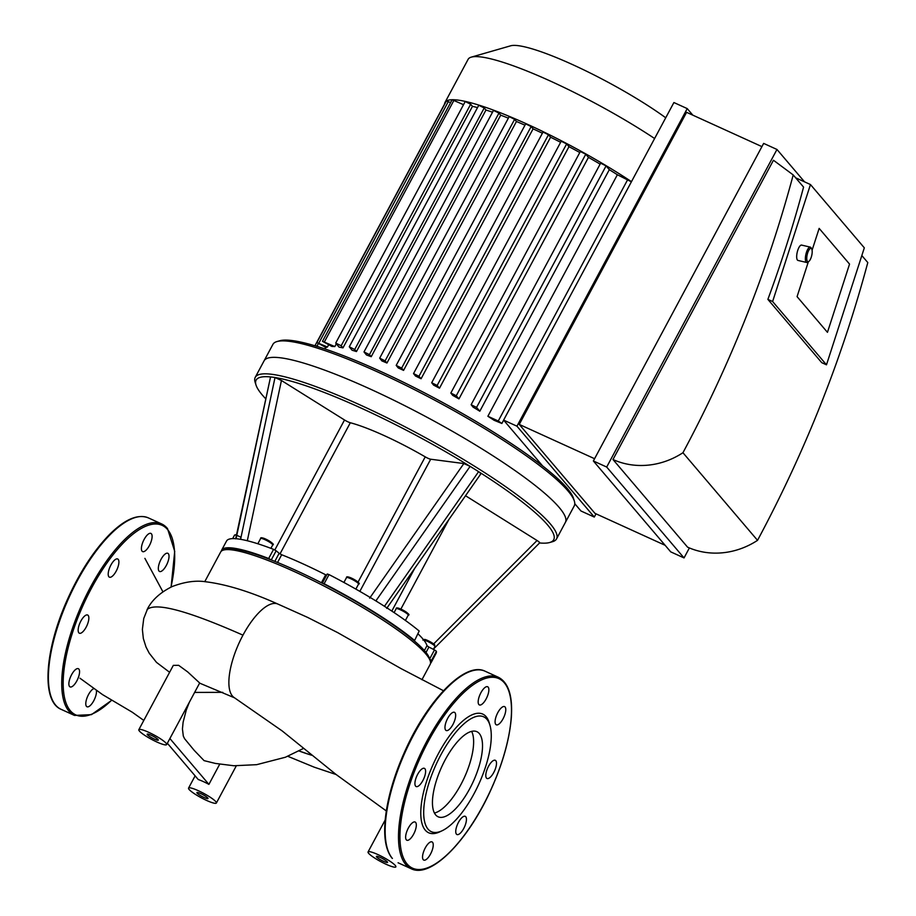 <?xml version="1.0" encoding="UTF-8"?>
<svg xmlns="http://www.w3.org/2000/svg" width="916" height="916" viewBox="0 0 916 916"><rect width="100%" height="100%" fill="white"/><g stroke="black" fill="none" stroke-linecap="round" stroke-linejoin="round"><path stroke-width="1.37" d="M383.621 861.349A6.309 1.008 28.2 0 1 376.396 856.426A6.309 1.008 28.2 0 1 382.441 858.521A6.309 1.008 28.2 0 1 387.525 862.391A6.309 1.008 28.2 0 1 383.621 861.349M204.119 797.504A6.309 1.008 28.2 0 1 196.894 792.58A6.309 1.008 28.2 0 1 202.94 794.676A6.309 1.008 28.2 0 1 208.024 798.546A6.309 1.008 28.2 0 1 204.119 797.504M154.392 739.086A6.309 1.008 28.2 0 1 147.178 734.163A6.309 1.008 28.2 0 1 153.212 736.258A6.309 1.008 28.2 0 1 158.296 740.128A6.309 1.008 28.2 0 1 154.392 739.086M219.703 764.219L208.905 784.371A15.778 2.519 -151.8 0 0 198.234 779.516L167.365 743.254M189.303 702.343L186.28 710.049L183.108 722.232L182.444 728.953L183.315 736.086L184.54 738.651L194.203 750.364L204.073 760.635L215.397 763.429L233.843 765.753L256.652 764.677L285.403 757.246L303.436 748.452M169.895 738.548L208.905 784.371M203.993 793.531A15.778 2.519 28.2 0 1 216.371 803.023A15.778 2.519 28.2 0 1 206.604 800.435A15.778 2.519 28.2 0 1 188.559 788.103A15.778 2.519 28.2 0 1 203.993 793.531M147.797 608.27L143.743 618.495L142.381 629.429L143.343 638.544L145.999 646.982L149.228 653.211L156.499 662.383L169.609 672.287M162.292 744.17A15.778 2.519 28.2 0 1 156.876 742.006A15.778 2.519 28.2 0 1 138.831 729.686A15.778 2.519 28.2 0 1 153.934 734.918A15.778 2.519 28.2 0 1 166.643 744.593A15.778 2.519 28.2 0 1 162.292 744.17M138.831 729.686L173.319 665.371L178.631 665.314L187.677 671.909L199.677 682.993L166.643 744.593M386.105 864.269A15.778 2.519 28.2 0 1 368.06 851.949A15.778 2.519 28.2 0 1 383.151 857.181A15.778 2.519 28.2 0 1 395.872 866.857A15.778 2.519 28.2 0 1 388.911 865.483A15.778 2.519 28.2 0 1 386.105 864.269M443.493 690.733L400.99 668.577L337.638 632.601L307.65 617.418L277.731 603.987A51.651 19.236 114.5 0 0 242.969 635.154A51.651 19.236 114.5 0 0 234.256 697.626A51.651 19.236 114.5 0 0 234.301 697.649M165.12 554.054A9.996 3.721 -65.5 0 1 167.811 553.287A9.996 3.721 -65.5 0 1 167.067 563.924A9.996 3.721 -65.5 0 1 159.533 571.481A9.996 3.721 -65.5 0 1 159.201 563.649A9.996 3.721 -65.5 0 1 165.12 554.054M96.42 690.607A9.996 3.721 -65.5 0 1 93.764 700.751A9.996 3.721 -65.5 0 1 86.997 706.763A9.996 3.721 -65.5 0 1 86.997 697.946A9.996 3.721 -65.5 0 1 93.65 688.683M72.776 686.13A9.996 3.721 -65.5 0 1 70.074 686.897A9.996 3.721 -65.5 0 1 70.83 676.248A9.996 3.721 -65.5 0 1 78.364 668.703A9.996 3.721 -65.5 0 1 78.696 676.523A9.996 3.721 -65.5 0 1 72.776 686.13M78.845 632.819A9.996 3.721 -65.5 0 1 80.493 621.792A9.996 3.721 -65.5 0 1 87.65 615.025A9.996 3.721 -65.5 0 1 86.894 625.662A9.996 3.721 -65.5 0 1 79.371 633.219A9.996 3.721 -65.5 0 1 78.845 632.819M108.397 572.053A9.996 3.721 -65.5 0 1 112.462 562.516A9.996 3.721 -65.5 0 1 117.695 558.989A9.996 3.721 -65.5 0 1 116.939 569.626A9.996 3.721 -65.5 0 1 109.416 577.172A9.996 3.721 -65.5 0 1 108.397 572.053M144.133 539.421A9.996 3.721 -65.5 0 1 150.9 533.41A9.996 3.721 -65.5 0 1 150.144 544.047A9.996 3.721 -65.5 0 1 142.621 551.604A9.996 3.721 -65.5 0 1 144.133 539.421M422.734 854.972A9.996 3.721 -65.5 0 1 426.799 845.434A9.996 3.721 -65.5 0 1 432.031 841.907A9.996 3.721 -65.5 0 1 431.276 852.544A9.996 3.721 -65.5 0 1 423.753 860.09A9.996 3.721 -65.5 0 1 422.734 854.972M456.431 834.121A9.996 3.721 -65.5 0 1 458.08 823.106A9.996 3.721 -65.5 0 1 465.236 816.328A9.996 3.721 -65.5 0 1 464.481 826.965A9.996 3.721 -65.5 0 1 456.958 834.522A9.996 3.721 -65.5 0 1 456.431 834.121M489.705 777.718A9.996 3.721 -65.5 0 1 487.003 778.486A9.996 3.721 -65.5 0 1 487.759 767.848A9.996 3.721 -65.5 0 1 495.281 760.291A9.996 3.721 -65.5 0 1 495.625 768.112A9.996 3.721 -65.5 0 1 489.705 777.718M503.056 718.797A9.996 3.721 -65.5 0 1 496.289 724.808A9.996 3.721 -65.5 0 1 497.045 714.171A9.996 3.721 -65.5 0 1 504.579 706.614A9.996 3.721 -65.5 0 1 503.056 718.797M488.675 691.866A9.996 3.721 -65.5 0 1 484.61 701.404A9.996 3.721 -65.5 0 1 479.377 704.931A9.996 3.721 -65.5 0 1 480.133 694.294A9.996 3.721 -65.5 0 1 487.655 686.748A9.996 3.721 -65.5 0 1 488.675 691.866M454.977 712.717A9.996 3.721 -65.5 0 1 453.328 723.732A9.996 3.721 -65.5 0 1 446.172 730.51A9.996 3.721 -65.5 0 1 446.928 719.873A9.996 3.721 -65.5 0 1 454.45 712.316A9.996 3.721 -65.5 0 1 454.977 712.717M421.704 769.119A9.996 3.721 -65.5 0 1 424.406 768.352A9.996 3.721 -65.5 0 1 423.65 778.989A9.996 3.721 -65.5 0 1 416.127 786.546A9.996 3.721 -65.5 0 1 415.784 778.726A9.996 3.721 -65.5 0 1 421.704 769.119M408.353 828.041A9.996 3.721 -65.5 0 1 415.12 822.03A9.996 3.721 -65.5 0 1 414.364 832.667A9.996 3.721 -65.5 0 1 406.841 840.224A9.996 3.721 -65.5 0 1 408.353 828.041M442.107 830.755L439.817 831.831A65.219 24.285 -65.5 0 1 425.276 830.159A65.219 24.285 -65.5 0 1 442.348 746.643A65.219 24.285 -65.5 0 1 489.327 723.09L490.026 725.518A63.112 23.507 -65.5 0 1 478.873 783.97A63.112 23.507 -65.5 0 1 442.107 830.755A63.112 23.507 -65.5 0 1 428.035 829.14A63.112 23.507 -65.5 0 1 444.558 748.326A63.112 23.507 -65.5 0 1 490.026 725.518M471.637 731.357A46.762 17.415 -65.5 0 1 464.446 777.398A46.762 17.415 -65.5 0 1 434.436 813.053M435.673 814.908A46.762 17.415 -65.5 0 1 443.367 763.372A46.762 17.415 -65.5 0 1 476.858 731.678A46.762 17.415 -65.5 0 1 473.332 781.44A46.762 17.415 -65.5 0 1 438.1 816.786A46.762 17.415 -65.5 0 1 435.673 814.908M236.076 538.722L270.552 376.934A168.842 26.942 28.2 0 1 275.018 377.518L240.587 539.318A118.874 18.973 -151.8 0 0 236.076 538.722A118.874 18.973 -151.8 0 0 226.538 541.047L221.626 550.195A118.874 18.973 -151.8 0 0 221.294 551.192M235.652 538.86L270.552 376.934A168.842 26.942 28.2 0 0 256.011 385.041L255.14 382.27A170.949 27.285 -151.8 0 1 255.243 377.323L264.071 360.847A170.949 27.285 28.2 0 1 427.623 417.582A170.949 27.285 28.2 0 1 565.378 522.406L574.217 505.941A170.949 27.285 28.2 0 0 574.321 500.983A170.949 27.285 28.2 0 0 436.451 401.116A170.949 27.285 28.2 0 0 276.976 341.554A170.949 27.285 28.2 0 0 272.911 344.382L264.071 360.847A170.949 27.285 28.2 0 1 427.623 417.582A170.949 27.285 28.2 0 1 565.378 522.406L556.55 538.883A170.949 27.285 -151.8 0 0 418.784 434.058A170.949 27.285 -151.8 0 0 255.243 377.323M539.581 542.959A168.842 26.942 28.2 0 0 549.692 542.512A168.842 26.942 28.2 0 0 478.61 471.671L384.468 606.3A118.874 18.973 -151.8 0 0 375.869 600.907L470.126 466.358A168.842 26.942 28.2 0 1 478.61 471.671C480.9 473.194 481.473 473.927 480.327 473.87M463.862 463.553L470.126 466.358A168.842 26.942 28.2 0 0 275.018 377.518L281.441 380.495L344.519 419.986A5.256 0.836 -151.8 0 0 350.324 422.745A78.902 12.595 28.2 0 1 425.23 456.855A5.256 0.836 -151.8 0 0 430.703 459.225L463.862 463.553L369.663 598.148M273.575 549.348L268.663 558.497L271.25 559.951L276.163 550.802L273.575 549.348A118.874 18.973 -151.8 0 0 240.587 539.318M276.163 550.802L279.151 553.31L274.834 561.371M277.548 562.47L281.681 554.753L279.151 553.31M281.681 554.753A108.351 17.29 28.2 0 1 325.684 574.79L321.413 582.736M326.577 575.191L325.684 574.79M329.027 574.595L327.218 574L322.34 583.126L324.127 583.744L329.027 574.595A118.874 18.973 -151.8 0 1 375.869 600.907M465.534 495.739L537.051 540.509C539.467 542.066 540.211 542.879 539.261 542.936M265.537 398.575A168.842 26.942 28.2 0 1 256.011 385.041M419.185 631.021L414.57 640.57L419.185 631.021A118.874 18.973 -151.8 0 0 384.468 606.3M418.12 633.964A108.351 17.29 28.2 0 1 426.982 645.7L424.383 650.543M426.009 652.478L428.906 647.062L426.982 645.7M428.906 647.062L434.493 649.913L429.627 658.97M430.509 663.379A118.874 18.973 -151.8 0 0 431.161 662.543L436.062 653.394A118.874 18.973 -151.8 0 0 436.417 651.287L434.493 649.913M429.673 659.108L431.516 660.436L436.417 651.287M431.161 662.543A118.874 18.973 -151.8 0 0 431.516 660.436M414.57 640.57L413.723 640.421A116.767 18.641 -151.8 0 0 322.306 583.194L327.218 574M414.272 640.181A118.874 18.973 -151.8 0 0 324.127 583.744M204.749 581.694L220.653 552.027A118.874 18.973 28.2 0 1 223.481 550.058A118.874 18.973 28.2 0 1 334.374 591.484A118.874 18.973 28.2 0 1 430.245 660.928L429.375 658.169A116.767 18.641 -151.8 0 0 413.723 640.421M322.306 583.194A116.767 18.641 -151.8 0 0 271.25 559.951A116.767 18.641 -151.8 0 0 226.263 549.256L223.481 550.058M268.663 558.497A118.874 18.973 -151.8 0 0 221.626 550.195M549.692 542.512L552.485 541.711A170.949 27.285 -151.8 0 0 556.55 538.883M430.245 660.928A118.874 18.973 28.2 0 1 430.474 661.856A118.874 18.973 28.2 0 1 430.176 664.375L421.933 679.752M487.873 416.265L498.27 420.994L501.876 423.467L494.102 420.295A123.076 19.648 -151.8 0 0 487.873 416.265L617.373 174.738L631.387 181.837M609.312 169.689L479.812 411.215L476.572 407.414L471.133 404.712L600.633 163.185L606.083 165.888L609.312 169.689A123.076 19.648 28.2 0 1 617.373 174.738M479.812 411.215A123.076 19.648 -151.8 0 0 473.057 407.116L471.133 404.712M588.461 157.369L458.95 398.895L456.271 395.746L450.832 393.044L580.332 151.518L585.782 154.22L588.461 157.369A123.076 19.648 28.2 0 1 600.129 164.136M458.95 398.895A123.076 19.648 -151.8 0 0 452.687 395.369L450.832 393.044M568.985 146.674L439.485 388.201L437.15 385.453L431.699 382.751L561.21 141.224L566.649 143.927L568.985 146.674A123.076 19.648 28.2 0 1 579.794 152.514M439.485 388.201A123.076 19.648 -151.8 0 0 433.589 385.098L431.699 382.751M550.585 137.228L421.074 378.755L418.967 376.281L413.528 373.579L543.028 132.053L548.478 134.755L550.585 137.228A123.076 19.648 28.2 0 1 560.626 142.301M421.074 378.755A123.076 19.648 -151.8 0 0 415.475 376.007L413.528 373.579M533.089 128.858L403.578 370.385A123.076 19.648 -151.8 0 0 398.254 367.957L396.193 365.392L525.692 123.866L531.143 126.568L533.089 128.858A123.076 19.648 28.2 0 1 542.398 133.232M516.452 121.496L386.953 363.022A123.076 19.648 -151.8 0 0 381.892 360.915L379.671 358.156L509.181 116.63L514.62 119.343L516.452 121.496A123.076 19.648 28.2 0 1 524.982 125.194M500.709 115.176L371.209 356.702A123.076 19.648 -151.8 0 0 366.446 354.95L363.995 351.927L493.495 110.401L498.945 113.103L500.709 115.176A123.076 19.648 28.2 0 1 508.357 118.153M485.972 110.034L356.461 351.561A123.076 19.648 -151.8 0 0 352.065 350.221L349.271 346.798L478.77 105.271L484.22 107.974L485.972 110.034A123.076 19.648 28.2 0 1 492.533 112.21M472.473 106.359L342.973 347.885A123.076 19.648 -151.8 0 0 339.069 347.13L335.714 343.053L465.225 101.527L470.664 104.241L472.473 106.359A123.076 19.648 28.2 0 1 477.534 107.584M336.286 343.866L334.832 346.58A123.076 19.648 -151.8 0 0 331.901 346.443L322.478 341.325L452.149 99.741A133.599 21.32 28.2 0 1 465.706 101.504A133.599 21.32 28.2 0 1 479.583 105.34A133.599 21.32 28.2 0 1 494.674 110.584A133.599 21.32 28.2 0 1 510.727 116.973A133.599 21.32 28.2 0 1 527.65 124.381A133.599 21.32 28.2 0 1 545.398 132.763A133.599 21.32 28.2 0 1 564.016 142.163A133.599 21.32 28.2 0 1 583.606 152.697A133.599 21.32 28.2 0 1 604.4 164.662A133.599 21.32 28.2 0 1 630.197 180.807A133.599 21.32 28.2 0 1 631.479 181.654M328.558 344.92L327.447 347.004A123.076 19.648 -151.8 0 0 326.119 347.588L316.879 342.561L446.378 101.035L450.512 102.546M403.578 370.385L401.643 368.095L396.193 365.392M363.995 351.927L369.446 354.629L371.209 356.702M379.671 358.156L385.121 360.87L386.953 363.022M349.271 346.798L354.71 349.5L356.461 351.561M335.714 343.053L341.164 345.767L342.973 347.885M319.547 347.198L315.07 345.527L444.569 104.046A133.599 21.32 28.2 0 1 444.993 102.466A133.599 21.32 28.2 0 1 446.413 101A133.599 21.32 28.2 0 1 452.149 99.741L463.53 104.687M327.447 347.004L316.879 342.561M334.832 346.58L322.478 341.325M276.976 341.554L279.758 340.752A168.842 26.942 28.2 0 1 437.275 399.582A168.842 26.942 28.2 0 1 573.439 498.224L574.321 500.983M444.993 102.466L468.11 59.334A133.599 21.32 28.2 0 1 471.293 57.136A133.599 21.32 28.2 0 1 654.608 138.522M471.293 57.136L510.67 45.8A103.852 16.58 28.2 0 1 576.05 66.204A103.852 16.58 28.2 0 1 665.726 117.786M819.156 228.393L812.091 250.205L819.156 228.393L849.544 264.094L819.156 228.393M808.359 261.77L797.069 296.635L808.359 261.77M827.457 332.336L797.069 296.635L827.457 332.336L849.544 264.094L827.457 332.336M811.725 249.003L811.107 247.847A7.889 2.645 103.2 0 0 810.878 247.492A7.889 2.645 103.2 0 0 810.305 247.125A7.889 2.645 103.2 0 0 805.931 254.201A7.889 2.645 103.2 0 0 806.71 262.491A7.889 2.645 103.2 0 0 807.752 262.205L808.817 261.438A6.836 2.301 -76.8 0 1 807.145 254.911A6.836 2.301 -76.8 0 1 811.519 248.694A6.836 2.301 -76.8 0 1 811.725 249.003A6.836 2.301 -76.8 0 1 811.713 255.553A6.836 2.301 -76.8 0 1 808.817 261.438M810.305 247.125L801.626 245.099A7.889 2.645 103.2 0 0 797.241 252.175A7.889 2.645 103.2 0 0 798.031 260.453L806.71 262.491M594.576 458.71L519.246 424.417L594.942 513.338L665.13 545.306M795.66 177.807L810.465 184.551L772.612 301.524L826.484 364.82L821.744 362.667L767.883 299.372A1265.385 1156.874 -40.4 0 0 803.572 187.104L793.21 174.933A1265.385 1156.874 139.6 0 1 682.947 452.722A73.635 67.326 139.6 0 1 612.976 459.511L773.447 160.243L793.21 174.933M772.612 301.524L767.883 299.372M826.484 364.82L864.326 247.835L810.465 184.551M612.976 459.511L687.561 547.15A73.635 67.326 -40.4 0 0 757.532 540.348A1265.385 1156.874 -40.4 0 0 867.795 262.56L861.83 255.553M757.532 540.348L682.947 452.722M593.362 460.977L763.646 143.4L776.974 149.468L606.69 467.046L593.362 460.977L670.707 551.856L684.034 557.924L689.382 547.94M574.767 503.708L580.962 510.991L594.289 517.059L596.018 513.83M519.246 424.417L686.588 112.325L761.917 146.617M687.229 108.603L516.945 426.18L503.617 420.112L673.901 102.535L687.229 108.603L692.805 115.153M606.69 467.046L684.034 557.924M516.945 426.18L594.289 517.059M503.617 420.112L542.581 465.9M804.534 181.849L776.974 149.468M222.748 692.347L194.627 692.416M311.394 755.093A70.04 11.175 28.2 0 1 299.028 750.948M147.052 609.621C155.296 602.018 187.265 610.525 242.969 635.154M129.786 519.681A104.149 38.781 114.5 0 0 68.551 597.14A104.149 38.781 114.5 0 0 50.323 694.179M61.143 709.35C41.266 701.324 44.621 650.99 66.57 601.4C78.822 573.714 93.043 551.512 109.256 534.784C124.668 519.349 137.686 513.716 148.323 517.872A105.191 39.17 114.5 0 0 69.078 597.381A105.191 39.17 114.5 0 0 61.143 709.35L74.471 715.419L91.451 714.652L111.832 700.202M167.136 528.166A105.191 39.17 114.5 0 0 161.651 523.941A105.191 39.17 114.5 0 0 82.406 603.449A105.191 39.17 114.5 0 0 74.471 715.419M170.983 587.099A104.149 38.781 114.5 0 0 167.525 529.482A104.149 38.781 114.5 0 0 72.753 631.891A104.149 38.781 114.5 0 0 111.706 700.133M407.128 864.028A104.149 38.781 -65.5 0 1 456.317 700.293A104.149 38.781 -65.5 0 1 503.685 755.94A104.149 38.781 -65.5 0 1 407.128 864.028M405.742 864.532A105.191 39.17 -65.5 0 1 423.055 748.578A105.191 39.17 -65.5 0 1 498.407 677.279C508.529 682.569 512.834 696.091 511.311 717.846C509.33 741.055 501.922 766.36 489.087 793.771C466.095 842.892 430.337 878.467 411.227 868.757A105.191 39.17 -65.5 0 1 405.742 864.532M392.414 858.464A105.191 39.17 -65.5 0 1 409.727 742.51A105.191 39.17 -65.5 0 1 485.079 671.21L498.407 677.279M387.079 847.518A104.149 38.781 -65.5 0 1 405.307 750.467A104.149 38.781 -65.5 0 1 466.542 673.008M359.839 591.381L430.703 459.225M425.23 456.855L358.03 582.164M279.998 553.905L350.324 422.745M344.519 419.986L274.834 549.943M247.309 540.738L281.441 380.495M400.876 609.071L448.897 519.498M414.776 568.252L391.819 611.075M537.051 540.509L433.623 643.937M407.242 613.846A5.782 0.927 -151.8 0 0 406.635 612.38A5.782 0.927 -151.8 0 0 401.185 609.232M400.418 609.816A6.836 1.088 28.2 0 1 408.238 615.163C410.357 615.048 407.986 613.056 401.128 609.186C397.636 607.663 395.987 607.503 396.181 608.693A6.836 1.088 28.2 0 1 400.418 609.816M357.572 582.759A5.782 0.927 -151.8 0 0 356.965 581.294A5.782 0.927 -151.8 0 0 351.515 578.133M350.748 578.729A6.836 1.088 28.2 0 1 358.568 584.065C360.686 583.961 358.316 581.969 351.458 578.099C347.965 576.576 346.317 576.416 346.511 577.607A6.836 1.088 28.2 0 1 350.748 578.729M271.697 543.657A5.782 0.927 -151.8 0 0 267.621 540.028A5.782 0.927 -151.8 0 0 262.274 538.597M260.648 538.505A6.836 1.088 28.2 0 1 267.186 540.784A6.836 1.088 28.2 0 1 272.705 544.974C274.674 544.608 272.052 542.512 264.839 538.665C261.77 537.497 260.373 537.44 260.648 538.505L257.831 543.76M232.653 538.619L234.542 535.093A6.836 1.088 28.2 0 1 241.011 537.326M434.287 644.601A5.782 0.927 -151.8 0 0 427.852 640.582A5.782 0.927 -151.8 0 0 424.532 640.17M423.707 639.963A6.836 1.088 28.2 0 1 429.615 642.437A6.836 1.088 28.2 0 1 434.688 645.929A6.836 1.088 28.2 0 1 434.928 646.524L434.596 644.841C435.604 644.887 427.154 639.586 424.543 639.414L422.883 640.066M566.649 143.927L437.15 385.453M548.478 134.755L418.967 376.281M585.782 154.22L456.271 395.746M606.083 165.888L476.572 407.414M531.143 126.568L401.643 368.095M498.945 113.103L369.446 354.629M514.62 119.343L385.121 360.87M484.22 107.974L354.71 349.5M470.664 104.241L341.164 345.767M627.769 179.467L498.27 420.994M318.23 343.798L317.028 346.042M448.336 101.562L318.837 343.088M453.935 100.325L324.424 341.84M216.371 803.023L236.294 765.845M188.559 788.103L195.119 775.852M287.773 756.284L314.142 767.15L336.126 774.524M144.9 558.371L162.922 591.816M79.99 678.229L102.615 694.66L132.225 712.19L143.801 720.423M368.06 851.949L385.167 820.038M298.971 750.971L311.543 755.219M234.256 697.626L282.208 730.945L335.943 774.386L386.3 810.935M147.716 608.407C152.434 599.591 160.586 592.308 172.162 586.561C184.54 581.82 195.806 580.229 205.951 581.797C226.55 584.385 250.503 591.793 277.823 604.033M199.608 683.118L234.611 697.855M148.323 517.872L161.651 523.941L167.445 528.395L174.716 551.329L171.097 587.053M411.227 868.757L398.071 862.769M392.105 858.235C386.048 850.781 383.701 838.461 385.064 821.274C387.102 798.867 394.189 774.455 406.338 748.051C429.283 698.061 465.729 661.329 485.079 671.21M386.701 608.373L480.889 473.79M433.669 648.883L539.673 542.867M405.41 620.441L408.238 615.163M394.098 612.586L396.181 608.693M355.866 589.102L358.568 584.065M343.912 582.462L346.511 577.607M270.896 548.329L272.705 544.974M234.542 535.093L236.58 534.52M433.417 649.364L434.928 646.524M324.791 348.904L325.615 347.37M503.651 420.158L501.876 423.467"/></g></svg>
